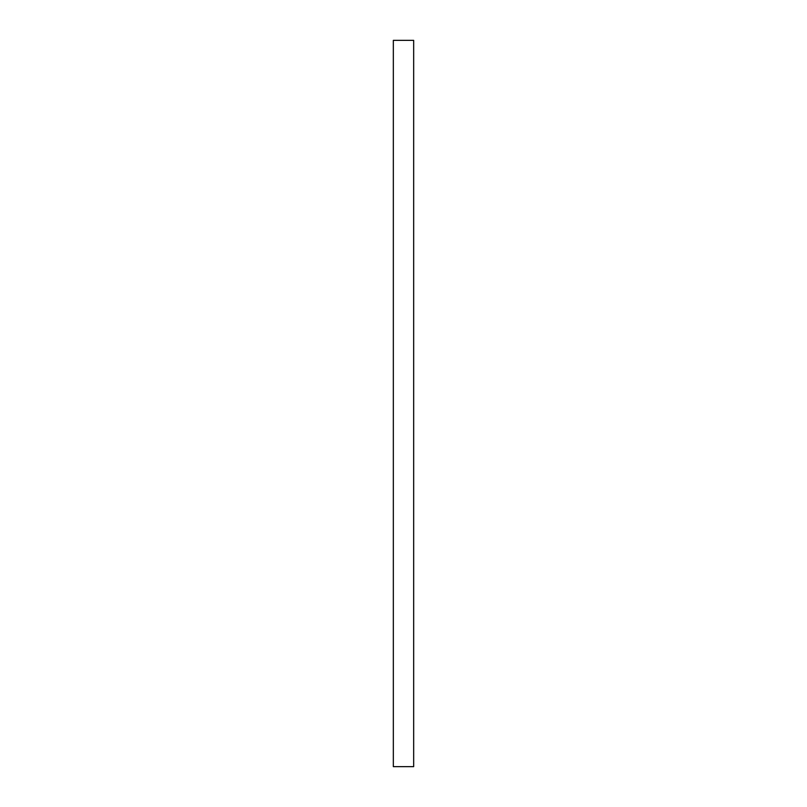 <?xml version="1.0" encoding="UTF-8"?>
<svg xmlns="http://www.w3.org/2000/svg" width="807" height="807" viewBox="0 0 807 807"><rect width="100%" height="100%" fill="white"/><g stroke="black" fill="none" stroke-linecap="round" stroke-linejoin="round"><path stroke-width="1.21" d="M393.332 766.65L393.332 40.35L413.668 40.35L413.668 766.65L393.332 766.65"/></g></svg>
